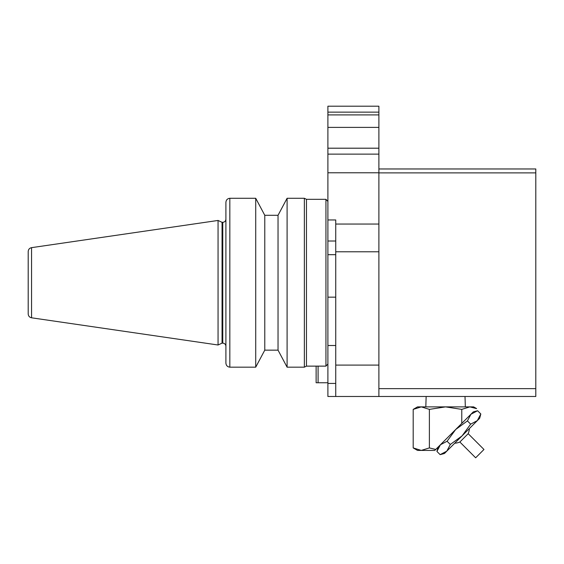 <?xml version="1.0" encoding="UTF-8"?>
<svg xmlns="http://www.w3.org/2000/svg" width="564" height="564" viewBox="0 0 564 564"><rect width="100%" height="100%" fill="white"/><g stroke="black" fill="none" stroke-linecap="round" stroke-linejoin="round"><path stroke-width="0.85" d="M325.936 366.128L325.936 199.325L327.895 201.426L325.936 199.325L306.463 199.325L304.363 198.274L287.097 198.274L278.038 215.293L264.777 215.293L255.718 198.274L229.83 198.274C227.391 198.584 226.079 199.987 225.903 202.476L225.903 362.969C226.079 365.458 227.391 366.861 229.83 367.171L255.718 367.171L264.777 350.152L278.038 350.152L287.097 367.171L304.363 367.171L306.463 366.128L304.363 367.171L304.363 198.274L306.463 199.325L306.463 366.128L325.936 366.128L327.895 364.02M287.097 198.274L287.097 367.171M278.038 215.293L278.038 350.152M264.777 215.293L264.777 350.152M255.718 198.274L255.718 367.171M31.556 247.652C29.483 248.118 28.362 249.408 28.2 251.53L28.2 313.915C28.362 316.037 29.483 317.335 31.556 317.8L218.056 344.999L218.056 220.453L31.556 247.652L31.556 317.8M218.056 220.453L222.054 222.315L222.054 343.131L218.056 344.999M225.903 346.663L225.903 346.275C225.72 344.364 224.676 343.321 222.766 343.131L222.766 222.315C224.676 222.131 225.72 221.081 225.903 219.177L225.903 218.783M316.129 366.128L316.129 382.752L327.895 382.752M318.089 366.128L318.089 382.752M327.895 396.485L327.895 219.96L335.742 219.96L335.742 396.485L327.895 396.485L378.888 396.485L378.888 172.887L535.8 172.887L535.8 396.485L378.888 396.485L535.8 396.485M327.895 112.137L378.888 112.137L378.888 106.201L327.895 106.201L327.895 219.96M335.742 345.506L327.895 345.506M327.895 383.428L335.742 383.428M378.888 112.137L378.888 224.049L335.742 224.049M378.888 172.774L327.895 172.774M378.888 148.198L327.895 148.198M378.888 154.127L327.895 154.127M378.888 114.908L327.895 114.908M378.888 168.967L535.8 168.967L535.8 172.887M535.8 388.638L378.888 388.638M465.011 396.485L465.335 406.877L465.011 396.485M461.768 409.386L461.768 423.416L435.732 449.452L429.387 447.915L429.387 409.386L445.574 406.877L461.768 409.386L469.868 406.877L476.559 408.625M429.387 447.915L421.287 450.417L413.193 447.915L413.193 409.386L421.287 406.877L429.387 409.386M476.594 408.59L473.626 406.877L417.529 406.877L413.193 409.386M435.732 449.452L434.766 450.417L417.529 450.417L413.193 447.915M467.422 420.913L470.933 414.251L477.588 410.74L480.824 413.976L477.313 420.631L470.658 424.142L467.422 420.913L455.677 429.507L447.083 441.245L450.319 444.481L446.808 451.137L440.146 454.647L436.917 451.419L440.428 444.756L447.083 441.245M470.658 424.142L462.057 435.887L450.319 444.481M461.768 423.416L473.295 411.889L477.588 410.74M440.146 454.647L444.446 453.498L479.675 418.269L480.824 413.976M454.718 443.226A15.693 15.693 0 0 0 459.864 442.014L475.649 457.799L483.975 449.48L468.183 433.688A15.693 15.693 0 0 0 469.396 428.548M459.864 442.014L468.183 433.688M229.83 198.274L229.83 367.171M327.895 241.018L335.742 241.018M327.895 254.681L335.742 254.681M327.895 297.157L335.742 297.157M378.888 251.784L335.742 251.784M378.888 365.098L335.742 365.098M378.888 127.393L327.895 127.393M222.054 343.131L222.766 343.131M222.054 222.315L222.766 222.315M426.144 396.485L425.82 406.877L426.144 396.485M438.066 447.118L436.917 451.419"/></g></svg>
